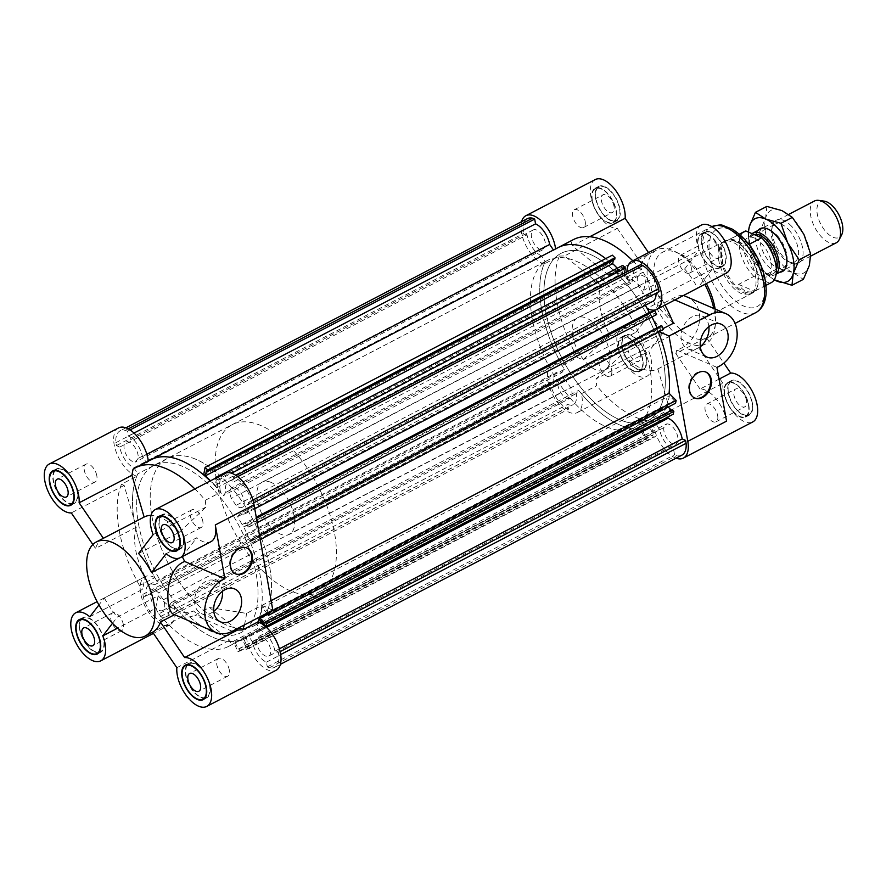 <?xml version="1.0" encoding="UTF-8"?>
<svg xmlns="http://www.w3.org/2000/svg" width="886" height="886" viewBox="0 0 886 886"><rect width="100%" height="100%" fill="white"/><g stroke="black" fill="none" stroke-linecap="round" stroke-linejoin="round"><path stroke-width="0.66" stroke-dasharray="4.43 3.32" d="M268.724 656.061A11.075 5.604 62.5 0 0 268.979 644.476A11.075 5.604 62.5 0 0 259.376 636.137L256.541 639.814A11.075 5.604 62.5 0 0 260.451 651.731A11.075 5.604 62.5 0 0 268.724 656.061L675.985 443.886A11.075 5.604 -117.5 0 0 676.24 432.302A11.075 5.604 -117.5 0 0 666.637 423.951L663.802 427.628L256.541 639.814M152.492 590.862A11.075 5.604 62.5 0 0 152.647 603.266A11.075 5.604 62.5 0 0 162.725 610.498A11.075 5.604 62.5 0 0 163.356 599.756L158.638 592.823A11.075 5.604 62.5 0 0 152.492 590.862L559.753 378.676A11.075 5.604 -117.5 0 0 559.897 391.091A11.075 5.604 -117.5 0 0 569.986 398.323A11.075 5.604 -117.5 0 0 570.617 387.57L565.888 380.648A11.075 5.604 -117.5 0 0 559.753 378.676M138.172 458.372L135.337 462.049A11.075 5.604 -117.5 0 1 125.734 453.698A11.075 5.604 -117.5 0 1 126 442.114A11.075 5.604 -117.5 0 1 134.262 446.444A11.075 5.604 -117.5 0 1 138.172 458.372L545.433 246.186L542.597 249.863A11.075 5.604 62.5 0 1 532.995 241.524A11.075 5.604 62.5 0 1 533.261 229.939A11.075 5.604 62.5 0 1 541.523 234.269A11.075 5.604 62.5 0 1 545.433 246.186M236.086 505.352L231.357 498.43A11.075 5.604 -117.5 0 1 231.988 487.677A11.075 5.604 -117.5 0 1 242.077 494.909A11.075 5.604 -117.5 0 1 242.221 507.324A11.075 5.604 -117.5 0 1 236.086 505.352L643.347 293.177L638.618 286.244A11.075 5.604 62.5 0 1 639.249 275.502A11.075 5.604 62.5 0 1 649.338 282.734A11.075 5.604 62.5 0 1 649.482 295.138A11.075 5.604 62.5 0 1 643.347 293.177M138.471 523.781A94.237 47.689 -117.5 0 0 181.586 608.981A94.237 47.689 -117.5 0 0 240.903 632.659A94.237 47.689 -117.5 0 0 239.652 527.059A94.237 47.689 -117.5 0 0 153.821 465.515A94.237 47.689 -117.5 0 0 138.471 523.781A94.237 47.689 -117.5 0 0 181.586 608.981A94.237 47.689 -117.5 0 0 240.903 632.659A94.237 47.689 -117.5 0 0 239.652 527.059A94.237 47.689 -117.5 0 0 153.821 465.515A94.237 47.689 -117.5 0 0 138.471 523.781M652.749 301.406A18.141 9.181 62.5 0 1 647.312 301.273L240.062 513.459L237.614 516.627A100.716 50.967 -117.5 0 1 242.066 524.601L247.571 522.895L249.343 526.738L248.191 527.092L247.504 525.597L243.694 526.771L250.206 540.837L254.005 539.663L253.318 538.179L254.47 537.813L256.253 541.656L250.738 543.351A100.716 50.967 62.5 0 1 261.802 605.481L268.613 612.326M240.062 513.459A18.141 9.181 -117.5 0 0 245.488 513.581A18.141 9.181 -117.5 0 0 248.445 502.373L251.834 503.824L251.314 500.9A23.789 12.039 -117.5 0 0 235.521 477.742L233.428 476.845L234.281 481.596A18.141 9.181 -117.5 0 0 228.732 481.408A18.141 9.181 -117.5 0 0 225.742 492.461L223.305 495.639A100.716 50.967 -117.5 0 0 216.727 487.809L218.166 480.201L215.918 477.997M215.364 478.285L216.228 480.19L215.243 485.439L210.514 480.81M553.451 250.007L146.489 462.614L142.424 456.644A18.141 9.181 -117.5 0 0 128.282 436.034L127.44 431.272L125.347 430.375A23.789 12.039 -117.5 0 0 120.119 430.84A23.789 12.039 -117.5 0 0 115.867 442.679L116.398 445.603L119.776 447.065A18.141 9.181 -117.5 0 0 133.83 467.797L137.906 473.766A100.716 50.967 -117.5 0 0 157.099 581.559L154.662 584.727L561.923 372.541A18.141 9.181 -117.5 0 0 556.486 372.419A18.141 9.181 -117.5 0 0 553.529 383.627L550.151 382.176L550.671 385.1A23.789 12.039 -117.5 0 0 566.464 408.258L568.546 409.155L567.704 404.404A18.141 9.181 -117.5 0 0 573.253 404.592A18.141 9.181 -117.5 0 0 576.232 393.539L578.68 390.361A100.716 50.967 -117.5 0 0 640.545 429.189L645.152 439.39L647.267 438.825L646.293 436.687L645.473 436.909L642.295 429.854L650.014 427.75L653.203 434.805L652.384 435.026L653.347 437.163L655.452 436.599L650.845 426.387A100.716 50.967 -117.5 0 0 651.155 426.221A100.716 50.967 -117.5 0 0 655.485 423.386L659.561 429.356A18.141 9.181 -117.5 0 0 673.692 449.966L674.545 454.728L676.627 455.625A23.789 12.039 -117.5 0 0 681.855 455.16M257.926 621.95A100.716 50.967 62.5 0 1 256.818 624.42L260.883 630.389A18.141 9.181 62.5 0 1 274.937 651.121L278.326 652.572L278.846 655.507A23.789 12.039 62.5 0 1 274.594 667.346A23.789 12.039 62.5 0 1 269.366 667.8L267.284 666.903L266.442 662.152A18.141 9.181 62.5 0 1 252.3 641.53L248.224 635.561A100.716 50.967 62.5 0 1 243.894 638.407A100.716 50.967 62.5 0 1 243.584 638.562L248.202 648.773L246.086 649.349L245.123 647.212L245.943 646.99L242.753 639.936L235.034 642.04L238.223 649.084L239.043 648.862L240.006 651L237.902 651.575L233.284 641.364A100.716 50.967 62.5 0 1 171.419 602.546L168.971 605.714A18.141 9.181 62.5 0 1 165.992 616.767A18.141 9.181 62.5 0 1 160.444 616.59L161.285 621.341L159.203 620.444A23.789 12.039 62.5 0 1 143.41 597.286L142.89 594.351L146.279 595.813A18.141 9.181 62.5 0 1 149.225 584.594A18.141 9.181 62.5 0 1 154.662 584.727M266.963 613.178L262.156 607.907L260.329 616.645M280.696 654.532L278.846 655.507M269.366 667.8L676.627 455.625M267.284 666.903L674.545 454.728M266.442 662.152L673.692 449.966M252.3 641.53L659.561 429.356M274.937 651.121L279.4 648.796M278.326 652.572L280.142 651.62M259.376 636.137L666.637 423.951M663.802 427.628A11.075 5.604 -117.5 0 0 667.712 439.556A11.075 5.604 -117.5 0 0 675.985 443.886M266.553 627.432L260.883 630.389M545.732 311.595A94.237 47.689 -117.5 0 0 588.847 396.806A94.237 47.689 -117.5 0 0 648.164 420.485A94.237 47.689 -117.5 0 0 646.913 314.873A94.237 47.689 -117.5 0 0 561.082 253.341A94.237 47.689 -117.5 0 0 545.732 311.595A94.237 47.689 62.5 0 1 561.082 253.341A94.237 47.689 62.5 0 1 646.913 314.873A94.237 47.689 62.5 0 1 648.164 420.485A94.237 47.689 62.5 0 1 588.847 396.806A94.237 47.689 62.5 0 1 545.732 311.595M663.503 329.47L657.999 331.176A100.716 50.967 62.5 0 1 658.387 332.139M668.221 407.051L667.247 406.065L669.406 395.732L674.301 400.638L674.069 401.735L675.553 403.23M672.363 409.886L672.142 410.982L671.499 410.34M667.468 417.206L664.079 412.234A100.716 50.967 -117.5 0 0 666.183 407.084L673.26 414.194M133.83 467.797L541.091 255.611L545.167 261.58A100.716 50.967 -117.5 0 0 564.36 369.373L561.923 372.541M541.091 255.611A18.141 9.181 62.5 0 1 527.037 234.879L523.648 233.428L523.128 230.493A23.789 12.039 62.5 0 1 527.38 218.654M553.75 250.439A100.716 50.967 62.5 0 1 558.08 247.593M632.781 260.805A100.716 50.967 62.5 0 1 643.192 272.146L627.864 280.131A100.716 50.967 62.5 0 0 605.725 258.612A100.716 50.967 62.5 0 1 610.897 262.777L612.337 255.168M614.718 259.388L613.677 258.369L613.345 260.107M617.354 268.203L622.493 273.265L623.489 268.004L622.448 266.985L622.747 265.39M624.464 273.109L623.988 275.635A100.716 50.967 62.5 0 1 630.566 283.454L633.003 280.286A18.141 9.181 62.5 0 1 635.982 269.233A18.141 9.181 62.5 0 1 641.53 269.41L640.689 264.659M659.084 291.649L655.706 290.187A18.141 9.181 62.5 0 1 656.039 293.233M647.312 301.273L644.875 304.441A100.716 50.967 62.5 0 1 645.351 305.26M656.604 314.552L655.452 314.907L654.765 313.422L650.955 314.585L652.041 316.933M657.08 327.82L657.467 328.662L661.266 327.488L660.579 325.993M250.738 543.351L657.999 331.176M261.802 605.481L271.116 600.63M266.808 613.92L674.069 401.735M267.04 612.824L674.301 400.638M262.156 607.907L669.406 395.732M267.317 614.43L667.247 406.065M264.881 623.157L672.142 410.982M258.922 619.259L666.183 407.084M243.584 638.562L650.845 426.387M248.202 648.773L655.452 436.599M246.086 649.349L653.347 437.163M245.123 647.212L652.384 435.026M245.943 646.99L653.203 434.805M242.753 639.936L650.014 427.75M235.034 642.04L642.295 429.854M238.223 649.084L645.473 436.909M239.043 648.862L646.293 436.687M240.006 651L647.267 438.825M237.902 651.575L645.152 439.39M233.284 641.364L640.545 429.189M564.36 369.373L157.099 581.559M545.167 261.58L137.906 473.766M171.419 602.546L578.68 390.361M655.485 423.386L248.224 635.561M256.818 624.42L259.986 622.769M261.58 621.939L664.079 412.234M576.232 393.539L168.971 605.714M160.444 616.59L567.704 404.404M161.285 621.341L568.546 409.155M159.203 620.444L566.464 408.258M143.41 597.286L550.671 385.1M142.89 594.351L550.151 382.176M146.279 595.813L553.529 383.627M565.888 380.648L158.638 592.823M163.356 599.756L570.617 387.57M235.521 477.742L237.647 476.624M252.909 500.069L251.314 500.9M233.428 476.845L236.053 475.472M234.281 481.596L641.53 269.41M225.742 492.461L633.003 280.286M251.834 503.824L253.651 502.883M248.445 502.373L655.706 290.187M638.618 286.244L231.357 498.43M256.253 541.656L260.24 539.574M254.47 537.813L259.465 535.222M253.318 538.179L259.421 535M254.005 539.663L661.266 327.488M250.206 540.837L657.467 328.662M243.694 526.771L650.955 314.585M247.504 525.597L654.765 313.422M248.191 527.092L655.452 314.907M249.343 526.738L257.217 522.629M247.571 522.895L256.442 518.277M242.066 524.601L256.253 517.202M218.166 480.201L231.545 473.235M216.727 487.809L623.988 275.635M215.187 479.171L622.448 266.985M216.228 480.19L623.489 268.004M215.243 485.439L622.493 273.265M206.416 470.555L613.677 258.369M203.647 474.962L610.897 262.777M630.566 283.454L223.305 495.639M237.614 516.627L644.875 304.441M146.866 454.33L142.424 456.644M128.282 436.034L133.985 433.055M127.44 431.272L130.054 429.909M125.347 430.375L128.282 428.857M115.867 442.679L523.128 230.493M116.398 445.603L523.648 233.428M119.776 447.065L527.037 234.879M542.597 249.863L135.337 462.049M532.22 318.639A94.237 47.689 62.5 0 1 547.559 260.384A94.237 47.689 62.5 0 1 633.39 321.917A94.237 47.689 62.5 0 1 634.642 427.517A94.237 47.689 62.5 0 1 575.324 403.85A94.237 47.689 62.5 0 1 532.22 318.639M572.699 336.038A29.448 14.907 62.5 0 1 577.495 317.83A29.448 14.907 62.5 0 1 604.318 337.068A29.448 14.907 62.5 0 1 604.706 370.071A29.448 14.907 62.5 0 1 586.178 362.673A29.448 14.907 62.5 0 1 572.699 336.038M718.668 259.997A29.448 14.907 62.5 0 1 723.463 241.789A29.448 14.907 62.5 0 1 750.287 261.016A29.448 14.907 62.5 0 1 750.675 294.019A29.448 14.907 62.5 0 1 732.135 286.621A29.448 14.907 62.5 0 1 718.668 259.997M715.146 309.048A48.298 24.443 62.5 0 1 715.6 323.191A48.298 24.443 62.5 0 1 707.128 337.965A48.298 24.443 62.5 0 1 676.727 325.826A48.298 24.443 62.5 0 1 654.632 282.158A48.298 24.443 62.5 0 1 662.495 252.3A48.298 24.443 62.5 0 1 679.451 253.817A48.298 24.443 62.5 0 1 706.341 283.575M713.773 308.461A53.005 26.824 62.5 0 1 714.991 327.809A53.005 26.824 62.5 0 1 705.699 344.012A53.005 26.824 62.5 0 1 672.33 330.7A53.005 26.824 62.5 0 1 648.087 282.767A53.005 26.824 62.5 0 1 656.714 249.996A53.005 26.824 62.5 0 1 675.331 251.668A53.005 26.824 62.5 0 1 704.857 284.351M673.349 323.268L657.445 306.423L672.131 298.759C677.635 295.924 681.423 294.828 683.483 295.448C710.993 304.108 699.929 342.76 676.727 350.07A53.005 26.824 62.5 0 1 675.808 353.525L706.441 337.555A53.005 26.824 62.5 0 1 698.633 347.689L657.855 368.941A53.005 26.824 62.5 0 1 657.711 369.019A53.005 26.824 62.5 0 1 622.592 353.78L663.37 332.538A53.005 26.824 62.5 0 1 650.368 313.456L609.579 334.698A53.005 26.824 62.5 0 1 600.099 307.774A53.005 26.824 62.5 0 1 600.774 285.214L641.553 263.962A53.005 26.824 62.5 0 1 649.36 253.828L608.571 275.081A53.005 26.824 62.5 0 1 608.726 275.003A53.005 26.824 62.5 0 1 643.834 290.243L684.623 268.99A53.005 26.824 62.5 0 1 697.625 288.072L684.081 295.691M614.009 206.294A10.012 5.061 -117.5 0 0 609.424 197.246A10.012 5.061 -117.5 0 0 603.122 194.732A10.012 5.061 -117.5 0 0 603.255 205.951A10.012 5.061 -117.5 0 0 612.381 212.485A10.012 5.061 -117.5 0 0 614.009 206.294M595.979 198.542A18.85 9.536 62.5 0 1 599.047 186.891A18.85 9.536 62.5 0 1 616.213 199.206A18.85 9.536 62.5 0 1 616.457 220.326A18.85 9.536 62.5 0 1 604.595 215.586A18.85 9.536 62.5 0 1 595.979 198.542M608.571 275.081L572.312 245.821L589.788 236.717M595.237 179.581A27.089 13.711 -117.5 0 0 594.296 207.28A27.089 13.711 -117.5 0 0 617.32 228.433L564.504 255.954L600.774 285.214M657.855 368.941L670.037 410.739L668.952 416.774L653.635 424.748A100.716 50.967 62.5 0 1 651.155 426.221A100.716 50.967 62.5 0 1 581.371 393.694A27.089 13.711 62.5 0 1 577.384 412.533A27.089 13.711 62.5 0 1 552.709 394.835A27.089 13.711 62.5 0 1 552.355 364.478A27.089 13.711 62.5 0 1 562.123 365.464A100.716 50.967 62.5 0 1 544.059 264.05L559.376 256.076L564.504 255.954M544.059 264.05A27.089 13.711 62.5 0 1 526.406 246.452A27.089 13.711 62.5 0 1 521.566 221.677M555.588 248.9A27.089 13.711 62.5 0 1 555.611 249.066L570.927 241.081A100.716 50.967 62.5 0 1 573.397 239.608M572.312 245.821L570.927 241.081M648.519 252.61L649.36 253.828M641.553 263.962L617.32 228.433M595.602 198.386A19.437 9.835 -117.5 0 0 604.496 215.962A19.437 9.835 -117.5 0 0 616.734 220.847A19.437 9.835 -117.5 0 0 616.479 199.062A19.437 9.835 -117.5 0 0 598.77 186.37A19.437 9.835 -117.5 0 0 595.602 198.386M592.369 200.424A18.85 9.536 62.5 0 1 595.436 188.773A18.85 9.536 62.5 0 1 612.603 201.078A18.85 9.536 62.5 0 1 612.857 222.198A18.85 9.536 62.5 0 1 600.996 217.469A18.85 9.536 62.5 0 1 592.369 200.424M592.003 200.269A19.437 9.835 62.5 0 1 595.17 188.253A19.437 9.835 62.5 0 1 612.868 200.945A19.437 9.835 62.5 0 1 613.123 222.718A19.437 9.835 62.5 0 1 600.896 217.845A19.437 9.835 62.5 0 1 592.003 200.269M581.371 393.694L596.688 385.709L596.012 378.92L622.592 353.78M668.952 416.774A100.716 50.967 62.5 0 1 666.471 418.247A100.716 50.967 62.5 0 1 596.688 385.709M643.192 272.146L646.337 277.65L643.834 290.243M720.008 251.857A10.012 5.061 -117.5 0 0 715.423 242.808A10.012 5.061 -117.5 0 0 709.121 240.294A10.012 5.061 -117.5 0 0 709.254 251.513A10.012 5.061 -117.5 0 0 718.369 258.047A10.012 5.061 -117.5 0 0 720.008 251.857M710.805 232.641A18.85 9.536 62.5 0 1 724.261 249.509A18.85 9.536 62.5 0 1 722.455 265.889A18.85 9.536 62.5 0 1 705.289 253.573A18.85 9.536 62.5 0 1 705.034 232.453A18.85 9.536 62.5 0 1 710.805 232.641M657.445 306.423L659.339 296.732L662.429 300.376L647.112 308.35M659.339 296.732L712.167 269.211A27.089 13.711 -117.5 0 0 726.265 273.198M701.225 225.144A27.089 13.711 -117.5 0 0 699.154 250.129L646.337 277.65M627.864 280.131A27.089 13.711 62.5 0 1 626.923 271.825M684.623 268.99L699.154 250.129M746.499 400.605A10.012 5.061 -117.5 0 0 741.914 391.557A10.012 5.061 -117.5 0 0 735.613 389.043A10.012 5.061 -117.5 0 0 735.745 400.262A10.012 5.061 -117.5 0 0 744.871 406.796A10.012 5.061 -117.5 0 0 746.499 400.605M752.015 402.975A18.85 9.536 62.5 0 1 748.947 414.637A18.85 9.536 62.5 0 1 731.781 402.322A18.85 9.536 62.5 0 1 731.537 381.201A18.85 9.536 62.5 0 1 743.398 385.942A18.85 9.536 62.5 0 1 752.015 402.975M676.04 458.195A27.089 13.711 62.5 0 1 653.635 424.748M670.037 410.739L722.865 383.217A27.089 13.711 -117.5 0 0 732.955 411.901A27.089 13.711 -117.5 0 0 752.757 421.946M719.055 379.142L700.04 389.054A27.089 13.711 62.5 0 1 726.542 421.16M675.808 353.525L700.04 389.054M706.441 337.555L723.851 363.094M640.5 355.042A10.012 5.061 -117.5 0 0 635.927 345.994A10.012 5.061 -117.5 0 0 629.625 343.48A10.012 5.061 -117.5 0 0 629.758 354.699A10.012 5.061 -117.5 0 0 638.872 361.233A10.012 5.061 -117.5 0 0 640.5 355.042M637.189 368.886A18.85 9.536 62.5 0 1 623.733 352.019A18.85 9.536 62.5 0 1 625.538 335.639A18.85 9.536 62.5 0 1 642.704 347.943A18.85 9.536 62.5 0 1 642.959 369.074A18.85 9.536 62.5 0 1 637.189 368.886M609.579 334.698L582.999 359.838L577.439 357.479L562.123 365.464M582.999 359.838L635.827 332.316A27.089 13.711 -117.5 0 0 621.728 328.329A27.089 13.711 -117.5 0 0 622.094 358.686A27.089 13.711 -117.5 0 0 646.769 376.384A27.089 13.711 -117.5 0 0 648.84 351.399L596.012 378.92M635.827 332.316L650.368 313.456M710.705 232.132A19.437 9.835 -117.5 0 0 704.769 231.933A19.437 9.835 -117.5 0 0 705.023 253.717A19.437 9.835 -117.5 0 0 722.721 266.409A19.437 9.835 -117.5 0 0 724.593 249.52A19.437 9.835 -117.5 0 0 710.705 232.132M712.167 269.211L697.625 288.072M752.391 403.141A19.437 9.835 -117.5 0 0 743.498 385.565A19.437 9.835 -117.5 0 0 731.26 380.681A19.437 9.835 -117.5 0 0 731.515 402.465A19.437 9.835 -117.5 0 0 749.224 415.157A19.437 9.835 -117.5 0 0 752.391 403.141M722.865 383.217L698.633 347.689M637.289 369.396A19.437 9.835 -117.5 0 0 643.225 369.595A19.437 9.835 -117.5 0 0 642.97 347.81A19.437 9.835 -117.5 0 0 625.272 335.118A19.437 9.835 -117.5 0 0 623.401 352.008A19.437 9.835 -117.5 0 0 637.289 369.396M663.37 332.538L648.84 351.399M707.194 234.524A18.85 9.536 62.5 0 1 720.661 251.391A18.85 9.536 62.5 0 1 718.845 267.76A18.85 9.536 62.5 0 1 701.679 255.456A18.85 9.536 62.5 0 1 701.435 234.336A18.85 9.536 62.5 0 1 707.194 234.524M707.106 234.004A19.437 9.835 62.5 0 1 720.994 251.402A19.437 9.835 62.5 0 1 719.122 268.281A19.437 9.835 62.5 0 1 701.424 255.589A19.437 9.835 62.5 0 1 701.158 233.815A19.437 9.835 62.5 0 1 707.106 234.004M748.415 404.858A18.85 9.536 62.5 0 1 745.347 416.509A18.85 9.536 62.5 0 1 728.181 404.204A18.85 9.536 62.5 0 1 727.927 383.084A18.85 9.536 62.5 0 1 739.788 387.813A18.85 9.536 62.5 0 1 748.415 404.858M748.781 405.013A19.437 9.835 62.5 0 1 745.613 417.029A19.437 9.835 62.5 0 1 727.915 404.337A19.437 9.835 62.5 0 1 727.661 382.564A19.437 9.835 62.5 0 1 739.888 387.437A19.437 9.835 62.5 0 1 748.781 405.013M633.59 370.758A18.85 9.536 62.5 0 1 620.122 353.891A18.85 9.536 62.5 0 1 621.939 337.522A18.85 9.536 62.5 0 1 639.105 349.826A18.85 9.536 62.5 0 1 639.349 370.946A18.85 9.536 62.5 0 1 633.59 370.758M633.678 371.278A19.437 9.835 62.5 0 1 619.79 353.879A19.437 9.835 62.5 0 1 621.662 337.001A19.437 9.835 62.5 0 1 639.371 349.693A19.437 9.835 62.5 0 1 639.626 371.467A19.437 9.835 62.5 0 1 633.678 371.278M577.439 357.479A100.716 50.967 62.5 0 1 559.376 256.076M659.162 331.741L658.032 331.253L663.105 328.606M649.316 312.415A100.716 50.967 62.5 0 1 658.032 331.253M662.429 300.376A100.716 50.967 62.5 0 1 664.998 305.116M716.951 367.358L676.727 350.07M708.9 326.557A17.908 13.124 113.3 0 0 708.734 325.317A17.908 13.124 113.3 0 0 702.1 316.003A17.908 13.124 113.3 0 0 682.973 327.266A17.908 13.124 113.3 0 0 687.957 348.907A17.908 13.124 113.3 0 0 700.294 346.57M705.633 371.965A14.132 10.366 113.3 0 0 705.267 371.788A14.132 10.366 113.3 0 0 690.161 380.681A14.132 10.366 113.3 0 0 694.103 397.759A14.132 10.366 113.3 0 0 694.48 397.914M717.671 415.634A10.012 5.061 62.5 0 1 716.032 421.814A10.012 5.061 62.5 0 1 706.917 415.279A10.012 5.061 62.5 0 1 706.784 404.06A10.012 5.061 62.5 0 1 713.086 406.574A10.012 5.061 62.5 0 1 717.671 415.634M691.169 266.885A10.012 5.061 62.5 0 1 689.541 273.076A10.012 5.061 62.5 0 1 680.415 266.531A10.012 5.061 62.5 0 1 680.282 255.312A10.012 5.061 62.5 0 1 686.595 257.826A10.012 5.061 62.5 0 1 691.169 266.885M585.181 221.323A10.012 5.061 62.5 0 1 583.542 227.514A10.012 5.061 62.5 0 1 574.427 220.968A10.012 5.061 62.5 0 1 574.294 209.749A10.012 5.061 62.5 0 1 580.596 212.263A10.012 5.061 62.5 0 1 585.181 221.323M611.672 370.071A10.012 5.061 62.5 0 1 610.044 376.251A10.012 5.061 62.5 0 1 600.918 369.717A10.012 5.061 62.5 0 1 600.786 358.498A10.012 5.061 62.5 0 1 607.087 361.012A10.012 5.061 62.5 0 1 611.672 370.071M151.993 516.737A94.237 47.689 -117.5 0 0 195.097 601.948A94.237 47.689 -117.5 0 0 254.415 625.616A94.237 47.689 -117.5 0 0 253.163 520.016A94.237 47.689 -117.5 0 0 167.332 458.483A94.237 47.689 -117.5 0 0 151.993 516.737M112.5 623.312L117.362 617.01L158.14 595.757L155.648 608.35L117.639 628.152M89.807 616.789L142.635 589.268L145.127 576.675L104.349 597.928L98.933 604.95M118.602 427.905A27.089 13.711 -117.5 0 0 116.387 452.524A27.089 13.711 -117.5 0 0 136.798 476.236A100.716 50.967 -117.5 0 0 154.862 577.65L139.545 585.624L142.635 589.268M154.862 577.65A27.089 13.711 -117.5 0 0 145.094 576.653A27.089 13.711 -117.5 0 0 145.448 607.021A27.089 13.711 -117.5 0 0 170.123 624.708A27.089 13.711 -117.5 0 0 174.11 605.869A100.716 50.967 -117.5 0 0 243.894 638.407A100.716 50.967 -117.5 0 0 246.374 636.934L231.058 644.919L229.673 640.179L193.403 610.919L152.625 632.172L193.248 610.997A53.005 26.824 -117.5 0 0 193.403 610.919M155.648 608.35L158.793 613.854L174.11 605.869M104.349 597.928A53.005 26.824 -117.5 0 0 117.362 617.01M80.061 629.891A18.85 9.536 -117.5 0 0 88.678 646.935A18.85 9.536 -117.5 0 0 100.539 651.664A18.85 9.536 -117.5 0 0 100.295 630.544A18.85 9.536 -117.5 0 0 83.129 618.24A18.85 9.536 -117.5 0 0 80.061 629.891M81.003 619.347A19.437 9.835 -117.5 0 0 79.696 629.736A19.437 9.835 -117.5 0 0 98.412 652.772M98.822 652.749A19.437 9.835 -117.5 0 0 100.816 652.185A19.437 9.835 -117.5 0 0 100.561 630.411A19.437 9.835 -117.5 0 0 82.852 617.719A19.437 9.835 -117.5 0 0 81.246 619.026M150.83 459.779A100.716 50.967 -117.5 0 0 148.35 461.252L133.033 469.226M138.604 553.462L179.382 532.22L205.962 507.08L205.297 500.291A100.716 50.967 -117.5 0 0 194.887 488.95M205.297 500.291L220.614 492.306A100.716 50.967 -117.5 0 0 210.203 480.965M158.793 613.854A100.716 50.967 -117.5 0 0 228.577 646.392A100.716 50.967 -117.5 0 0 231.058 644.919M158.14 595.757A53.005 26.824 -117.5 0 0 193.248 610.997M176.846 667.701L229.673 640.179M246.374 636.934A27.089 13.711 -117.5 0 0 258.347 662.673A27.089 13.711 -117.5 0 0 276.122 670.27M224.59 473.467A27.089 13.711 -117.5 0 0 220.614 492.306M205.962 507.08L153.134 534.601M166.147 553.684L196.781 537.724A27.089 13.711 -117.5 0 0 210.879 541.711M182.261 556.618A53.005 26.824 -117.5 0 0 182.25 556.585L196.781 537.724M182.25 556.585L179.592 557.97M92.853 544.513L95.533 548.445L136.311 527.192L124.129 485.395L121.482 484.221L136.798 476.236M124.129 485.395L71.312 512.916M103.341 538.311L103.341 538.311A53.005 26.824 -117.5 0 0 95.533 548.445M200.779 697.038A18.85 9.536 -117.5 0 0 206.538 697.227A18.85 9.536 -117.5 0 0 206.283 676.107A18.85 9.536 -117.5 0 0 189.128 663.802A18.85 9.536 -117.5 0 0 187.311 680.171A18.85 9.536 -117.5 0 0 200.779 697.038M186.99 664.91A19.437 9.835 -117.5 0 0 187.832 682.353A19.437 9.835 -117.5 0 0 200.867 697.559A19.437 9.835 -117.5 0 0 204.411 698.334M204.81 698.312A19.437 9.835 -117.5 0 0 206.815 697.747A19.437 9.835 -117.5 0 0 206.549 675.974A19.437 9.835 -117.5 0 0 188.851 663.282A19.437 9.835 -117.5 0 0 187.245 664.589M183.114 536.827A18.85 9.536 -117.5 0 0 174.487 519.783A18.85 9.536 -117.5 0 0 162.625 515.054A18.85 9.536 -117.5 0 0 162.88 536.174A18.85 9.536 -117.5 0 0 180.046 548.478A18.85 9.536 -117.5 0 0 183.114 536.827M178.319 549.575A19.437 9.835 -117.5 0 0 180.312 548.999A19.437 9.835 -117.5 0 0 183.48 536.982A19.437 9.835 -117.5 0 0 174.586 519.418A19.437 9.835 -117.5 0 0 162.359 514.533A19.437 9.835 -117.5 0 0 160.743 515.84M160.499 516.161A19.437 9.835 -117.5 0 0 162.614 536.307A19.437 9.835 -117.5 0 0 177.909 549.597M62.397 469.68A18.85 9.536 -117.5 0 0 56.638 469.491A18.85 9.536 -117.5 0 0 56.881 490.611A18.85 9.536 -117.5 0 0 74.047 502.916A18.85 9.536 -117.5 0 0 75.864 486.547A18.85 9.536 -117.5 0 0 62.397 469.68M72.32 504.012A19.437 9.835 -117.5 0 0 74.324 503.436A19.437 9.835 -117.5 0 0 76.185 486.558A19.437 9.835 -117.5 0 0 62.308 469.159A19.437 9.835 -117.5 0 0 56.361 468.971A19.437 9.835 -117.5 0 0 54.755 470.278M54.5 470.599A19.437 9.835 -117.5 0 0 56.615 490.744A19.437 9.835 -117.5 0 0 71.921 504.034M121.482 484.221A100.716 50.967 -117.5 0 0 139.545 585.624M136.311 527.192A53.005 26.824 -117.5 0 0 135.636 549.752A53.005 26.824 -117.5 0 0 145.127 576.675M272.81 610.133L261.813 605.415L246.496 613.389L209.517 607.519L194.82 615.172C189.216 617.952 182.461 617.786 174.575 614.662L174.309 614.563M259.631 616.999A100.716 50.967 -117.5 0 0 261.813 605.415M209.517 607.519L236.352 629.138M244.314 624.984A100.716 50.967 -117.5 0 0 246.496 613.389M179.382 532.22A53.005 26.824 -117.5 0 0 150.974 515.375M222.397 591.316A17.908 13.124 113.3 0 0 215.597 580.762A17.908 13.124 113.3 0 0 200.391 585.779A17.908 13.124 113.3 0 0 194.831 604.352A17.908 13.124 113.3 0 0 201.454 613.666A17.908 13.124 113.3 0 0 213.792 611.329M246.618 547.891A14.132 10.366 113.3 0 0 246.253 547.725A14.132 10.366 113.3 0 0 234.258 551.679A14.132 10.366 113.3 0 0 229.862 566.342A14.132 10.366 113.3 0 0 235.089 573.696A14.132 10.366 113.3 0 0 235.466 573.84M202.816 521.311A10.012 5.061 -117.5 0 0 198.242 512.263A10.012 5.061 -117.5 0 0 191.941 509.749A10.012 5.061 -117.5 0 0 192.074 520.968A10.012 5.061 -117.5 0 0 201.188 527.502A10.012 5.061 -117.5 0 0 202.816 521.311M229.319 670.06A10.012 5.061 -117.5 0 0 224.734 661A10.012 5.061 -117.5 0 0 218.432 658.486A10.012 5.061 -117.5 0 0 218.565 669.705A10.012 5.061 -117.5 0 0 227.68 676.251A10.012 5.061 -117.5 0 0 229.319 670.06M123.32 624.497A10.012 5.061 -117.5 0 0 118.746 615.438A10.012 5.061 -117.5 0 0 112.433 612.924A10.012 5.061 -117.5 0 0 112.566 624.143A10.012 5.061 -117.5 0 0 121.692 630.688A10.012 5.061 -117.5 0 0 123.32 624.497M96.829 475.749A10.012 5.061 -117.5 0 0 92.244 466.7A10.012 5.061 -117.5 0 0 85.942 464.186A10.012 5.061 -117.5 0 0 86.075 475.405A10.012 5.061 -117.5 0 0 95.19 481.94A10.012 5.061 -117.5 0 0 96.829 475.749M196.16 459.413A94.237 47.689 -117.5 0 0 167.332 458.483A94.237 47.689 -117.5 0 0 168.584 564.083A94.237 47.689 -117.5 0 0 254.415 625.616A94.237 47.689 -117.5 0 0 263.474 543.749A94.237 47.689 -117.5 0 0 196.16 459.413M261.027 425.612A94.237 47.689 -117.5 0 0 232.21 424.682A94.237 47.689 -117.5 0 0 233.461 530.282A94.237 47.689 -117.5 0 0 319.292 591.826A94.237 47.689 -117.5 0 0 328.352 509.959A94.237 47.689 -117.5 0 0 261.027 425.612M271.149 482.427A29.448 14.907 -117.5 0 0 262.145 482.139A29.448 14.907 -117.5 0 0 262.533 515.131A29.448 14.907 -117.5 0 0 289.357 534.369A29.448 14.907 -117.5 0 0 292.181 508.785A29.448 14.907 -117.5 0 0 271.149 482.427M734.394 241.081A29.448 14.907 -117.5 0 0 730.662 239.995A29.448 14.907 -117.5 0 0 725.379 240.782A29.448 14.907 -117.5 0 0 725.778 273.785A29.448 14.907 -117.5 0 0 752.602 293.022A29.448 14.907 -117.5 0 0 756.267 289.146A29.448 14.907 -117.5 0 0 753.554 262.788A29.448 14.907 -117.5 0 0 734.394 241.081M735.258 241.191A28.861 14.608 -117.5 0 0 731.615 240.128A28.861 14.608 -117.5 0 0 726.431 240.903A28.861 14.608 -117.5 0 0 726.819 273.242A28.861 14.608 -117.5 0 0 753.1 292.092A28.861 14.608 -117.5 0 0 756.699 288.293A28.861 14.608 -117.5 0 0 754.041 262.455A28.861 14.608 -117.5 0 0 735.258 241.191M754.385 238.002A21.796 11.031 -117.5 0 0 747.718 237.78A21.796 11.031 -117.5 0 0 748.017 262.201A21.796 11.031 -117.5 0 0 767.863 276.432A21.796 11.031 -117.5 0 0 769.956 257.505A21.796 11.031 -117.5 0 0 754.385 238.002M769.779 283.243L753.897 276.421L738.581 284.395C742.767 290.996 748.05 293.266 754.462 291.228L769.779 283.243A28.861 14.608 -117.5 0 0 771.13 282.7M744.462 231.512A28.861 14.608 -117.5 0 0 739.998 250.616A28.861 14.608 -117.5 0 0 753.897 276.421M754.141 234.557A21.796 11.031 -117.5 0 0 753.133 234.967A21.796 11.031 -117.5 0 0 753.421 259.388A21.796 11.031 -117.5 0 0 773.268 273.619A21.796 11.031 -117.5 0 0 776.369 269.887M748.936 244.436L746.366 245.776L736.665 240.46L730.485 238.954L739.445 234.292M730.485 238.954L746.366 245.776M738.581 284.395L754.462 291.228M776.191 273.84A23.557 11.917 62.5 0 1 774.862 274.771A23.557 11.917 62.5 0 1 753.975 260.451A23.557 11.917 62.5 0 1 752.07 233.66M824.168 201.133A20.156 10.2 -117.5 0 0 817.678 216.018A20.156 10.2 -117.5 0 0 833.017 237.226A20.156 10.2 -117.5 0 0 841.7 234.779M836.251 242.797A23.557 11.917 62.5 0 1 829.052 242.554A23.557 11.917 62.5 0 1 812.218 221.478A23.557 11.917 62.5 0 1 814.478 201.011M791.807 226.517A24.143 12.216 -117.5 0 0 772.404 226.074A24.143 12.216 -117.5 0 0 791.597 262.921A24.143 12.216 -117.5 0 0 803.081 253.174A24.143 12.216 -117.5 0 0 791.807 226.517M803.89 234.336A35.34 17.886 62.5 0 1 809.405 265.335A35.34 17.886 62.5 0 1 793.048 272.6A35.34 17.886 62.5 0 1 771.163 248.888A35.34 17.886 62.5 0 1 765.637 217.901A35.34 17.886 62.5 0 1 782.006 210.624A35.34 17.886 62.5 0 1 803.89 234.336M766.844 206.405L765.637 217.901L759.612 231.91L771.163 248.888L777.886 268.38L793.048 272.6L803.38 279.345M774.198 279.81L766.49 274.317L754.938 257.339L748.227 237.847L759.612 231.91M748.227 237.847L748.293 232.032M766.49 274.317L777.886 268.38M748.57 232.154A35.34 17.886 -117.5 0 0 754.938 257.339A35.34 17.886 -117.5 0 0 774.242 279.754M788.695 229.707A21.198 10.732 62.5 0 1 794.731 261.769A21.198 10.732 62.5 0 1 788.507 261.669A21.198 10.732 62.5 0 1 771.651 229.319A21.198 10.732 62.5 0 1 775.139 224.158A21.198 10.732 62.5 0 1 788.695 229.707M758.039 230.415A24.143 12.216 -117.5 0 0 760.465 255.711A24.143 12.216 -117.5 0 0 779.813 272.201M777.31 235.632A21.198 10.732 62.5 0 1 787.078 261.215A21.198 10.732 62.5 0 1 783.357 267.694A21.198 10.732 62.5 0 1 764.042 253.85A21.198 10.732 62.5 0 1 763.765 230.083A21.198 10.732 62.5 0 1 771.208 230.759A21.198 10.732 62.5 0 1 777.31 235.632M709.83 256.198A43.58 22.05 62.5 0 1 744.794 240.66A43.58 22.05 62.5 0 1 756.578 306.855A43.58 22.05 62.5 0 1 709.83 256.198M755.78 312.614A48.298 24.443 62.5 0 1 725.379 300.476A48.298 24.443 62.5 0 1 703.285 256.807A48.298 24.443 62.5 0 1 711.148 226.949A48.298 24.443 62.5 0 1 711.846 226.617L662.495 252.3M674.91 299.955L672.131 298.759M232.265 631.264L194.82 615.172M274.594 667.346L280.408 664.323M319.292 591.826L634.642 427.517M232.21 424.682L547.559 260.384M228.577 646.392L666.471 418.247M165.992 616.767L573.253 404.592M162.725 610.498L569.986 398.323M149.225 584.594L556.486 372.419M635.982 269.233L228.732 481.408M639.249 275.502L231.988 487.677M649.482 295.138L242.221 507.324M254.747 508.763L245.488 513.581M125.934 427.805L120.119 430.84M533.261 229.939L126 442.114M707.128 337.965L735.07 323.401M679.451 253.817L675.331 251.668M715.6 323.191L714.991 327.809M657.711 369.019L705.699 344.012M608.726 275.003L656.714 249.996M598.77 186.37L595.17 188.253M616.734 220.847L613.123 222.718M599.047 186.891L595.436 188.773M616.457 220.326L612.857 222.198M577.384 412.533L646.769 376.384M552.355 364.478L621.728 328.329M704.769 231.933L701.158 233.815M722.721 266.409L719.122 268.281M705.034 232.453L701.435 234.336M722.455 265.889L718.845 267.76M731.26 380.681L727.661 382.564M749.224 415.157L745.613 417.029M731.537 381.201L727.927 383.084M748.947 414.637L745.347 416.509M625.272 335.118L621.662 337.001M643.225 369.595L639.626 371.467M625.538 335.639L621.939 337.522M642.959 369.074L639.349 370.946M604.706 370.071L750.675 294.019M577.495 317.83L723.463 241.789M687.957 348.907L707.106 357.124M702.1 316.003L721.237 324.232M694.103 397.759L694.834 398.08M705.267 371.788L705.998 372.109M716.032 421.814L744.871 406.796M706.784 404.06L735.613 389.043M689.541 273.076L718.369 258.047M680.282 255.312L709.121 240.294M583.542 227.514L612.381 212.485M574.294 209.749L603.122 194.732M610.044 376.251L638.872 361.233M600.786 358.498L629.625 343.48M145.094 576.653L97.128 601.649M170.123 624.708L153.455 633.39M97.216 654.067L100.816 652.185M79.253 619.591L82.852 617.719M99.066 652.428L100.539 651.664M81.656 619.004L83.129 618.24M203.204 699.63L206.815 697.747M185.252 665.153L188.851 663.282M205.065 697.991L206.538 697.227M187.655 664.566L189.128 663.802M176.713 550.882L180.312 548.999M158.749 516.405L162.359 514.533M178.573 549.254L180.046 548.478M161.152 515.818L162.625 515.054M70.714 505.319L74.324 503.436M52.761 470.843L56.361 468.971M72.574 503.691L74.047 502.916M55.165 470.256L56.638 469.491M201.454 613.666L220.592 621.883M215.597 580.762L234.735 588.991M235.089 573.696L235.831 574.006M246.253 547.725L246.995 548.035M191.941 509.749L163.102 524.767M201.188 527.502L172.36 542.52M218.432 658.486L189.604 673.515M227.68 676.251L198.852 691.268M112.433 612.924L83.605 627.952M121.692 630.688L92.864 645.706M85.942 464.186L57.114 479.204M95.19 481.94L66.361 496.957M725.379 240.782L262.145 482.139M752.602 293.022L289.357 534.369M731.615 240.128L730.662 239.995M756.699 288.293L756.267 289.146M753.133 234.967L747.718 237.78M773.268 273.619L767.863 276.432M739.323 234.192L726.431 240.903M765.991 285.37L753.1 292.092M788.761 214.401L762.802 227.935M810.712 256.098L784.575 269.721M776.158 274.106L774.862 274.771M788.507 261.669L791.597 262.921M771.651 229.319L772.404 226.074M783.357 267.694L794.731 261.769M763.765 230.083L775.139 224.158M771.208 230.759L768.627 229.408M787.078 261.215L786.702 264.094"/><path stroke-width="1.33" d="M215.918 477.997L215.497 477.576L215.364 478.285M210.514 480.81L205.419 475.804L206.416 470.555L207.457 471.573L207.756 469.979L205.087 467.354L203.647 474.962A100.716 50.967 -117.5 0 0 150.83 459.779A100.716 50.967 -117.5 0 0 146.489 462.614M260.329 616.645L259.986 618.251L264.881 623.157L265.113 622.061L266.586 623.556L265.999 626.369L258.922 619.259A100.716 50.967 62.5 0 1 257.926 621.95A100.716 50.967 -117.5 0 0 259.631 616.999M268.613 612.326L268.292 615.405L266.963 613.178M280.408 664.323L681.855 455.16A23.789 12.039 -117.5 0 0 686.107 443.321L280.696 654.532M280.142 651.62L685.587 440.397L682.198 438.935A18.141 9.181 -117.5 0 0 668.144 418.203L266.553 627.432M279.4 648.796L682.198 438.935M686.107 443.321L685.587 440.397M658.387 332.139A100.716 50.967 62.5 0 1 669.063 393.295L676.14 400.406L675.553 403.23L268.292 615.405M671.499 410.34L668.221 407.051M265.999 626.369L673.26 414.194L673.847 411.37L672.363 409.886L265.113 622.061M668.144 418.203L667.468 417.206M125.934 427.805L527.38 218.654A23.789 12.039 62.5 0 1 532.608 218.2L534.69 219.097L535.543 223.848A18.141 9.181 62.5 0 1 549.674 244.47L553.451 250.007M555.611 249.066A100.716 50.967 62.5 0 1 558.08 247.593A100.716 50.967 62.5 0 1 605.725 258.612A100.716 50.967 62.5 0 0 558.08 247.593L135.514 467.753A100.716 50.967 -117.5 0 0 133.033 469.226L131.936 475.261L144.119 517.059L103.341 538.311L79.12 502.783L131.936 475.261M205.087 467.354L612.337 255.168L615.017 257.804L614.718 259.388L207.457 471.573M613.345 260.107L612.68 263.618L617.354 268.203M215.497 477.576L622.747 265.39L625.427 268.026L624.464 273.109M236.053 475.472L640.689 264.659L642.771 265.556A23.789 12.039 62.5 0 1 658.564 288.714L659.084 291.649L253.651 502.883M656.039 293.233A18.141 9.181 62.5 0 1 652.749 301.406L254.747 508.763M645.351 305.26A100.716 50.967 62.5 0 1 649.316 312.415L654.832 310.72L656.604 314.552L257.217 522.629M652.041 316.933L657.08 327.82M259.421 535L660.579 325.993L661.731 325.638L663.503 329.47L260.24 539.574M271.116 600.63L669.063 393.295M268.879 612.591L676.14 400.406M259.986 618.251L267.317 614.43M266.586 623.556L673.847 411.37M259.986 622.769L261.58 621.939M237.647 476.624L642.771 265.556M658.564 288.714L252.909 500.069M259.465 535.222L661.731 325.638M256.442 518.277L654.832 310.72M256.253 517.202L649.316 312.415A100.716 50.967 62.5 0 0 647.112 308.35A27.089 13.711 62.5 0 0 656.88 309.347L726.265 273.198A27.089 13.711 -117.5 0 0 725.9 242.842A27.089 13.711 -117.5 0 0 701.225 225.144L631.851 261.292A27.089 13.711 62.5 0 1 656.526 278.979A27.089 13.711 62.5 0 1 656.88 309.347M231.545 473.235L625.427 268.026M205.419 475.804L612.68 263.618M207.756 469.979L615.017 257.804M549.674 244.47L146.866 454.33M133.985 433.055L535.543 223.848M130.054 429.909L534.69 219.097M128.282 428.857L532.608 218.2M706.341 283.575A48.298 24.443 62.5 0 1 715.146 309.048M704.857 284.351A53.005 26.824 62.5 0 1 713.773 308.461M589.788 236.717L625.128 218.299A27.089 13.711 -117.5 0 0 615.039 189.626A27.089 13.711 -117.5 0 0 595.237 179.581L525.852 215.73A27.089 13.711 62.5 0 1 543.572 223.261A27.089 13.711 62.5 0 1 555.588 248.9M521.566 221.677A27.089 13.711 62.5 0 1 525.852 215.73M625.128 218.299L648.519 252.61M558.08 247.593L573.397 239.608A100.716 50.967 62.5 0 1 632.781 260.805M626.923 271.825A27.089 13.711 62.5 0 1 631.851 261.292M687.791 441.339L726.542 421.16L716.951 367.358A29.448 21.585 113.3 0 0 736.687 340.091A29.448 21.585 113.3 0 0 725.8 313.622A29.448 21.585 113.3 0 0 709.575 314.851L669.03 335.982L687.791 441.339A27.089 13.711 62.5 0 1 683.383 458.095A27.089 13.711 62.5 0 1 676.04 458.195M683.383 458.095L752.757 421.946A27.089 13.711 -117.5 0 0 753.698 394.248A27.089 13.711 -117.5 0 0 730.673 373.084L719.055 379.142M723.851 363.094L730.673 373.084M669.03 335.982L659.162 331.741M664.998 305.116A100.716 50.967 62.5 0 1 673.349 323.268L663.105 328.606M727.871 333.546A17.908 13.124 -66.7 0 1 722.3 352.107A17.908 13.124 -66.7 0 1 707.106 357.124A17.908 13.124 -66.7 0 1 702.111 335.495A17.908 13.124 -66.7 0 1 721.237 324.232A17.908 13.124 -66.7 0 1 727.871 333.546M711.236 379.463A14.132 10.366 -66.7 0 1 706.84 394.115A14.132 10.366 -66.7 0 1 694.834 398.08A14.132 10.366 -66.7 0 1 690.903 381.002A14.132 10.366 -66.7 0 1 705.998 372.109A14.132 10.366 -66.7 0 1 711.236 379.463M700.294 346.57A17.908 13.124 113.3 0 0 708.9 326.557M694.48 397.914A14.132 10.366 113.3 0 0 706.275 393.605A14.132 10.366 113.3 0 0 710.494 379.142A14.132 10.366 113.3 0 0 705.633 371.965M87.648 574.759A53.005 26.824 -117.5 0 0 111.902 622.681A53.005 26.824 -117.5 0 0 145.26 636.004A53.005 26.824 -117.5 0 0 144.562 576.598A53.005 26.824 -117.5 0 0 96.286 541.988A53.005 26.824 -117.5 0 0 87.648 574.759M94.492 639.515A10.012 5.061 62.5 0 1 92.864 645.706A10.012 5.061 62.5 0 1 83.738 639.171A10.012 5.061 62.5 0 1 83.605 627.952A10.012 5.061 62.5 0 1 89.907 630.467A10.012 5.061 62.5 0 1 94.492 639.515M76.451 631.762A18.85 9.536 -117.5 0 0 85.078 648.807A18.85 9.536 -117.5 0 0 96.939 653.547A18.85 9.536 -117.5 0 0 96.685 632.427A18.85 9.536 -117.5 0 0 79.53 620.111A18.85 9.536 -117.5 0 0 76.451 631.762M117.639 628.152L102.82 635.871A27.089 13.711 62.5 0 1 100.749 660.856A27.089 13.711 62.5 0 1 76.074 643.158A27.089 13.711 62.5 0 1 75.72 612.802A27.089 13.711 62.5 0 1 89.807 616.789L98.933 604.95M102.82 635.871L112.5 623.312M76.085 631.607A19.437 9.835 62.5 0 1 79.253 619.591A19.437 9.835 62.5 0 1 96.951 632.283A19.437 9.835 62.5 0 1 97.216 654.067A19.437 9.835 62.5 0 1 84.978 649.183A19.437 9.835 62.5 0 1 76.085 631.607M194.887 488.95A100.716 50.967 -117.5 0 0 135.514 467.753M210.203 480.965A100.716 50.967 -117.5 0 0 150.83 459.779M200.48 685.077A10.012 5.061 62.5 0 1 198.852 691.268A10.012 5.061 62.5 0 1 189.737 684.734A10.012 5.061 62.5 0 1 189.604 673.515A10.012 5.061 62.5 0 1 195.906 676.029A10.012 5.061 62.5 0 1 200.48 685.077M197.168 698.921A18.85 9.536 -117.5 0 0 202.938 699.109A18.85 9.536 -117.5 0 0 202.684 677.989A18.85 9.536 -117.5 0 0 185.517 665.674A18.85 9.536 -117.5 0 0 183.701 682.054A18.85 9.536 -117.5 0 0 197.168 698.921M236.352 629.138L237.481 630.046L242.598 629.924L257.926 621.95A27.089 13.711 -117.5 0 1 278.337 645.661A27.089 13.711 -117.5 0 1 276.122 670.27L206.748 706.419A27.089 13.711 62.5 0 1 186.935 696.374A27.089 13.711 62.5 0 1 176.846 667.701L152.625 632.172A53.005 26.824 -117.5 0 0 160.432 622.038L174.564 614.674M237.481 630.046L184.653 657.567A27.089 13.711 62.5 0 1 207.678 678.72A27.089 13.711 62.5 0 1 206.748 706.419M173.988 536.329A10.012 5.061 62.5 0 1 172.36 542.52A10.012 5.061 62.5 0 1 163.234 535.986A10.012 5.061 62.5 0 1 163.102 524.767A10.012 5.061 62.5 0 1 169.403 527.281A10.012 5.061 62.5 0 1 173.988 536.329M179.504 538.71A18.85 9.536 -117.5 0 0 170.887 521.666A18.85 9.536 -117.5 0 0 159.026 516.926A18.85 9.536 -117.5 0 0 159.27 538.057A18.85 9.536 -117.5 0 0 176.436 550.361A18.85 9.536 -117.5 0 0 179.504 538.71M180.246 557.671L210.879 541.711A27.089 13.711 -117.5 0 0 215.298 524.966L224.878 578.757A29.448 21.585 113.3 0 0 205.153 606.024A29.448 21.585 113.3 0 0 216.029 632.493A29.448 21.585 113.3 0 0 232.265 631.264L272.81 610.133L254.038 504.776A27.089 13.711 -117.5 0 0 241.645 480.278A27.089 13.711 -117.5 0 0 224.59 473.467L155.216 509.616A27.089 13.711 62.5 0 1 179.891 527.314A27.089 13.711 62.5 0 1 180.246 557.671A27.089 13.711 62.5 0 1 166.147 553.684L151.617 572.544A53.005 26.824 -117.5 0 0 138.604 553.462L153.134 534.601A27.089 13.711 62.5 0 1 155.216 509.616M179.592 557.97L151.617 572.544M67.989 490.766A10.012 5.061 62.5 0 1 66.361 496.957A10.012 5.061 62.5 0 1 57.247 490.423A10.012 5.061 62.5 0 1 57.114 479.204A10.012 5.061 62.5 0 1 63.415 481.718A10.012 5.061 62.5 0 1 67.989 490.766M58.797 471.551A18.85 9.536 -117.5 0 0 53.027 471.363A18.85 9.536 -117.5 0 0 53.282 492.494A18.85 9.536 -117.5 0 0 70.448 504.798A18.85 9.536 -117.5 0 0 72.253 488.419A18.85 9.536 -117.5 0 0 58.797 471.551M92.853 544.513L71.312 512.916A27.089 13.711 62.5 0 1 48.276 491.752A27.089 13.711 62.5 0 1 49.217 464.054A27.089 13.711 62.5 0 1 69.019 474.099A27.089 13.711 62.5 0 1 79.12 502.783M148.327 461.074A27.089 13.711 -117.5 0 0 136.311 435.436A27.089 13.711 -117.5 0 0 118.602 427.905L49.217 464.054M197.268 699.431A19.437 9.835 62.5 0 1 183.38 682.043A19.437 9.835 62.5 0 1 185.252 665.153A19.437 9.835 62.5 0 1 202.949 677.845A19.437 9.835 62.5 0 1 203.204 699.63A19.437 9.835 62.5 0 1 197.268 699.431M184.653 657.567L160.432 622.038M179.88 538.865A19.437 9.835 62.5 0 1 176.713 550.882A19.437 9.835 62.5 0 1 159.004 538.19A19.437 9.835 62.5 0 1 158.749 516.405A19.437 9.835 62.5 0 1 170.987 521.289A19.437 9.835 62.5 0 1 179.88 538.865M58.697 471.042A19.437 9.835 62.5 0 1 72.586 488.43A19.437 9.835 62.5 0 1 70.714 505.319A19.437 9.835 62.5 0 1 53.016 492.627A19.437 9.835 62.5 0 1 52.761 470.843A19.437 9.835 62.5 0 1 58.697 471.042M242.598 629.924A100.716 50.967 -117.5 0 0 244.314 624.984M150.974 515.375A53.005 26.824 -117.5 0 0 144.274 516.981A53.005 26.824 -117.5 0 0 144.119 517.059M174.575 614.662C165.029 613.721 163.489 569.654 184.653 561.469A53.005 26.824 -117.5 0 0 182.261 556.618M224.878 578.757L184.653 561.469M213.969 612.569A17.908 13.124 -66.7 0 1 219.529 594.008A17.908 13.124 -66.7 0 1 234.735 588.991A17.908 13.124 -66.7 0 1 239.718 610.62A17.908 13.124 -66.7 0 1 220.592 621.883A17.908 13.124 -66.7 0 1 213.969 612.569M230.604 566.652A14.132 10.366 -66.7 0 1 234.989 552A14.132 10.366 -66.7 0 1 246.995 548.035A14.132 10.366 -66.7 0 1 250.926 565.113A14.132 10.366 -66.7 0 1 235.831 574.006A14.132 10.366 -66.7 0 1 230.604 566.652M213.792 611.329A17.908 13.124 113.3 0 0 222.397 591.316M235.466 573.84A14.132 10.366 113.3 0 0 250.195 564.803A14.132 10.366 113.3 0 0 246.618 547.891M739.445 234.292L745.802 230.969A28.861 14.608 -117.5 0 0 744.462 231.512L739.323 234.192M745.802 230.969L761.683 237.791L748.936 244.436M765.991 285.37L771.13 282.7A28.861 14.608 -117.5 0 0 775.582 263.596A28.861 14.608 -117.5 0 0 761.683 237.791M776.369 269.887A21.796 11.031 -117.5 0 0 773.644 250.539A21.796 11.031 -117.5 0 0 759.789 235.178A21.796 11.031 -117.5 0 0 754.141 234.557M752.07 233.66A23.557 11.917 62.5 0 1 753.089 232.996A23.557 11.917 62.5 0 1 760.299 233.228A23.557 11.917 62.5 0 1 776.579 252.842A23.557 11.917 62.5 0 1 776.191 273.84M839.186 239.696L841.7 234.779A20.156 10.2 -117.5 0 0 838.92 214.844A20.156 10.2 -117.5 0 0 824.168 201.133L818.708 200.38A23.557 11.917 62.5 0 1 821.687 201.244A23.557 11.917 62.5 0 1 837.015 218.609A23.557 11.917 62.5 0 1 839.186 239.696A23.557 11.917 62.5 0 1 836.251 242.797L810.712 256.098M788.761 214.401L814.478 201.011A23.557 11.917 62.5 0 1 818.708 200.38M748.293 232.032L749.423 226.351L755.448 212.341L766.844 206.405L782.006 210.624L792.339 217.369L780.954 223.294L787.665 242.786L799.216 259.764L810.612 253.839L803.89 234.336L792.339 217.369M755.448 212.341L765.781 219.075L780.954 223.294M799.216 259.764L793.192 273.785L791.984 285.281L803.38 279.345L809.405 265.335L810.612 253.839M791.984 285.281L774.198 279.81M774.242 279.754A35.34 17.886 -117.5 0 0 776.823 281.05A35.34 17.886 -117.5 0 0 793.192 273.785A35.34 17.886 -117.5 0 0 787.665 242.786A35.34 17.886 -117.5 0 0 765.781 219.075A35.34 17.886 -117.5 0 0 749.423 226.351A35.34 17.886 -117.5 0 0 748.57 232.154M779.813 272.201A24.143 12.216 -117.5 0 0 786.702 264.094A24.143 12.216 -117.5 0 0 775.582 234.967A24.143 12.216 -117.5 0 0 768.627 229.408A24.143 12.216 -117.5 0 0 758.039 230.415M711.846 226.617A48.298 24.443 62.5 0 1 755.481 259.166A48.298 24.443 62.5 0 1 755.78 312.614C761.805 309.347 765.26 303.078 766.113 293.809C767.342 270.894 753.089 242.155 732.235 229.109L722.932 225.487C721.459 224.468 717.527 224.955 711.148 226.949M709.575 314.851L674.91 299.955M215.298 524.966L254.038 504.776M735.07 323.401L755.78 312.614M725.8 313.622L684.081 295.691M97.128 601.649L75.72 612.802M153.455 633.39L100.749 660.856M96.939 653.547L99.066 652.428M79.53 620.111L81.656 619.004M202.938 699.109L205.065 697.991M185.517 665.674L187.655 664.566M176.436 550.361L178.573 549.254M159.026 516.926L161.152 515.818M70.448 504.798L72.574 503.691M53.027 471.363L55.165 470.256M144.274 516.981L96.286 541.988M152.625 632.172L145.26 636.004M216.029 632.493L174.309 614.563M762.802 227.935L753.089 232.996M784.575 269.721L776.158 274.106"/></g></svg>
